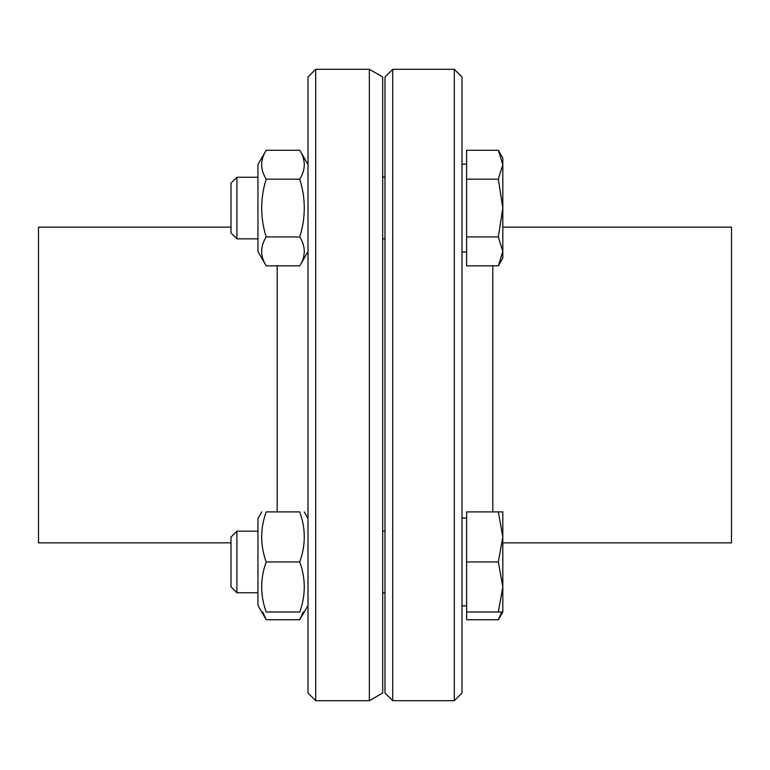 <?xml version="1.0" encoding="UTF-8"?>
<svg xmlns="http://www.w3.org/2000/svg" width="770" height="770" viewBox="0 0 770 770"><rect width="100%" height="100%" fill="white"/><g stroke="black" fill="none" stroke-linecap="round" stroke-linejoin="round"><path stroke-width="1.16" d="M315.7 69.3L308 77L308 693L315.7 700.7L315.7 69.3L369.35 69.3L369.35 700.7L315.7 700.7M231 227.15L38.5 227.15L38.5 542.85L231 542.85M369.35 69.3L382.69 77L382.69 693L369.35 700.7M454.3 700.7L462 693L462 77L454.3 69.3L454.3 700.7L392.7 700.7L392.7 69.3L454.3 69.3M502.81 542.85L731.5 542.85L731.5 227.15L502.81 227.15M392.7 700.7L385 693L385 77L392.7 69.3M236.91 592.756L236.91 531.156L231 537.056L231 586.846L236.91 592.756L257.95 592.756M498.344 612.006L502.81 586.981L502.81 612.006L466.62 612.006L466.62 511.906L502.81 511.906L502.81 586.981L498.344 561.956L502.81 536.931L498.344 511.906M466.62 561.956L498.344 561.956M262.753 612.006L266.199 619.744L257.95 605.461L257.95 518.451L261.733 511.906M266.199 612.006C260.173 612.006 260.173 612.006 266.199 612.006C260.173 612.006 260.173 612.006 266.199 612.006L299.751 612.006C305.777 595.316 305.777 578.636 299.751 561.956C305.777 545.266 305.777 528.586 299.751 511.906C305.777 511.906 305.777 511.906 299.751 511.906C305.777 511.906 305.777 511.906 299.751 511.906L266.199 511.906C260.173 528.586 260.173 545.266 266.199 561.956C260.173 578.636 260.173 595.316 266.199 612.006M266.199 511.906C260.173 511.906 260.173 511.906 266.199 511.906C260.173 511.906 260.173 511.906 266.199 511.906M299.751 612.006C305.777 612.006 305.777 612.006 299.751 612.006C305.777 612.006 305.777 612.006 299.751 612.006M266.199 561.956L299.751 561.956M466.62 612.006L466.62 619.744L498.344 619.744L501.79 612.006M308 605.461L299.751 619.744L303.197 612.006M266.199 619.744L299.751 619.744M236.91 238.844L236.91 177.244L231 183.154L231 232.944L236.91 238.844L257.95 238.844M385 238.844L382.69 238.844M502.81 251.395L498.344 236.939L502.81 208.044L502.81 258.094L498.344 265.842L502.81 251.395M498.344 179.15L502.81 164.703L502.81 208.044L498.344 179.15L466.62 179.15L466.62 150.256L498.344 150.256L502.81 164.703L502.81 157.994L498.344 150.256M498.344 236.939L466.62 236.939L466.62 265.842L498.344 265.842M466.62 236.939L466.62 179.15M466.62 251.934L462 251.934M266.199 265.842L257.95 251.549L257.95 164.539L266.199 150.256C260.173 159.891 260.173 169.516 266.199 179.15C260.173 198.41 260.173 217.679 266.199 236.939C260.173 246.573 260.173 256.208 266.199 265.842L299.751 265.842C305.777 256.208 305.777 246.573 299.751 236.939C305.777 217.679 305.777 198.41 299.751 179.15C305.777 169.516 305.777 159.891 299.751 150.256L308 164.539M266.199 150.256L299.751 150.256M266.199 179.15L299.751 179.15M266.199 236.939L299.751 236.939M277.2 265.842L277.2 511.906M492.8 511.906L492.8 265.842M383.19 592.756L382.69 594.44M383.19 177.244L382.69 175.56M385 531.156L382.69 531.156M257.95 531.156L236.91 531.156M385 592.756L382.69 592.756M466.62 518.066L462 518.066M466.62 605.846L462 605.846M308 518.451L304.217 511.906M502.81 612.006L498.344 619.744M385 177.244L382.69 177.244M257.95 177.244L236.91 177.244M466.62 164.154L462 164.154M308 251.549L299.751 265.842"/></g></svg>
